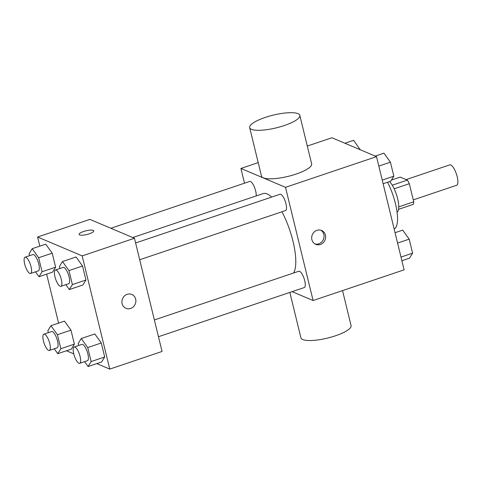<?xml version="1.0" encoding="UTF-8"?>
<svg xmlns="http://www.w3.org/2000/svg" width="482" height="482" viewBox="0 0 482 482"><rect width="100%" height="100%" fill="white"/><g stroke="black" fill="none" stroke-linecap="round" stroke-linejoin="round"><path stroke-width="0.72" d="M413.261 199.891L456.659 185.257A10.755 3.356 -108.6 0 0 456.4 173.99A10.755 3.356 -108.6 0 0 449.784 164.874L406.127 179.599M391.444 180.057L400.223 177.099L407.356 180.117A16.105 5.025 -108.6 0 1 409.314 183.702L413.731 201.813A16.105 5.025 -108.6 0 1 413.273 204.374L398.542 209.345M398.747 206.868L413.731 201.813M394.174 188.811L409.314 183.702M389.607 181.551A17.207 5.368 71.4 0 1 397.626 198.656A17.207 5.368 71.4 0 1 397.072 212.122M392.27 185.208L407.356 180.117M394.156 229.01A32.264 10.062 -108.6 0 0 387.546 182.25M307.299 146.064L331.929 137.756L376.514 156.638L404.109 269.836L313.095 300.527L292.134 291.652M244.513 183.184L240.922 168.447L285.501 187.329L376.514 156.638M285.501 187.329L313.095 300.527M320.385 244.476A7.525 6.893 -67 0 1 315.728 244.332A7.525 6.893 -67 0 1 312.318 234.71A7.525 6.893 -67 0 1 321.596 230.468A7.525 6.893 -67 0 1 325.627 237.614A7.525 6.893 -67 0 1 320.385 244.476M293.586 273.005A43.187 13.472 -108.6 0 0 281.964 211.779M271.649 197.096A43.187 13.472 -108.6 0 0 263.208 193.565L132.773 237.548M256.159 195.939A8.604 2.681 -108.6 0 0 254.122 186.438A8.604 2.681 -108.6 0 0 249.718 181.431L110.842 228.263M139.696 259.756L285.531 210.574A8.604 2.681 -108.6 0 0 285.326 201.56A8.604 2.681 -108.6 0 0 280.036 194.27L135.611 242.97M158.464 336.731L304.299 287.549A8.604 2.681 -108.6 0 0 304.094 278.542A8.604 2.681 -108.6 0 0 298.798 271.245L154.373 319.952M240.922 168.447L258.201 162.621M299.822 115.385L311.649 163.898A25.811 6.543 166.3 0 1 288.122 176.37A25.811 6.543 166.3 0 1 261.497 176.123L249.67 127.61A25.811 6.543 166.3 0 1 269.119 116.222A25.811 6.543 166.3 0 1 297.984 113.662A25.811 6.543 166.3 0 1 299.822 115.385A25.811 6.543 166.3 0 1 276.294 127.85A25.811 6.543 166.3 0 1 249.67 127.61M289.845 292.423L300.919 337.84A25.811 6.543 -13.7 0 0 302.756 339.563A25.811 6.543 -13.7 0 0 331.622 336.996A25.811 6.543 -13.7 0 0 351.071 325.615L342.533 290.604M320.771 230.185A7.525 6.893 -67 0 1 323.964 237.403A7.525 6.893 -67 0 1 318.783 243.796A7.525 6.893 -67 0 1 314.945 243.934M39.819 246.139L37.596 237.017L89.881 219.382L134.46 238.265L162.054 351.462L109.769 369.098L96.798 363.603M37.596 237.017L82.175 255.894L134.46 238.265M82.175 255.894L109.769 369.098M131.827 294.466A7.525 6.893 -67 0 1 135.852 301.612A7.525 6.893 -67 0 1 130.616 308.468A7.525 6.893 -67 0 1 125.959 308.329A7.525 6.893 -67 0 1 122.549 298.707A7.525 6.893 -67 0 1 131.827 294.466A7.525 6.893 -67 0 1 135.858 301.612A7.525 6.893 -67 0 1 130.616 308.468A7.525 6.893 -67 0 1 125.959 308.329M45.73 244.145L52.213 253.171L55.629 267.173L52.556 272.155L55.629 267.173L52.213 253.171L45.73 244.145L32.174 248.712L38.656 257.737L42.073 271.746L39.006 276.722L35.487 271.83M94.809 333.96L101.292 342.985L104.708 356.987L101.636 361.97L104.708 356.987L101.292 342.985L94.809 333.96L81.253 338.533L87.736 347.558L91.152 361.56L88.085 366.537L84.567 361.651M58.587 323.115L46.646 274.144M73.746 353.842L66.48 350.763M76.048 256.984L82.53 266.01L85.941 280.012L82.874 284.995L85.941 280.012L82.53 266.01L76.048 256.984L62.491 261.551L68.974 270.577L72.39 284.585L69.318 289.562L65.805 284.669M64.498 321.12L70.981 330.146L74.391 344.148L71.324 349.131L74.391 344.148L70.981 330.146L64.498 321.12L50.941 325.693L57.424 334.719L60.834 348.721L57.768 353.698L54.255 348.811M79.126 234.445A7.525 1.91 166.3 0 1 84.802 231.125A7.525 1.91 166.3 0 1 93.219 230.378A7.525 1.91 166.3 0 1 93.749 230.872A7.525 1.91 166.3 0 1 86.887 234.511A7.525 1.91 166.3 0 1 79.12 234.439A7.525 1.91 166.3 0 1 84.796 231.119A7.525 1.91 166.3 0 1 93.213 230.372A7.525 1.91 166.3 0 1 93.749 230.878M48.351 332.64L47.869 330.67L50.941 325.693M49.357 350.462L57.105 347.847A8.604 2.681 -108.6 0 0 56.894 338.84A8.604 2.681 -108.6 0 0 51.604 331.544L43.856 334.153A8.604 2.681 -108.6 0 0 43.717 342.057A8.604 2.681 -108.6 0 0 48.58 350.396A8.604 2.681 -108.6 0 0 49.357 350.462A8.604 2.681 -108.6 0 0 49.152 341.449A8.604 2.681 -108.6 0 0 43.856 334.153M57.424 334.719L70.981 330.146M60.834 348.721L74.391 344.148M57.768 353.698L71.324 349.131M29.589 255.665L29.107 253.695L32.174 248.712M30.595 273.487L38.337 270.872A8.604 2.681 -108.6 0 0 38.132 261.865A8.604 2.681 -108.6 0 0 32.842 254.568L25.094 257.177A8.604 2.681 -108.6 0 0 24.956 265.082A8.604 2.681 -108.6 0 0 29.812 273.415A8.604 2.681 -108.6 0 0 30.595 273.487A8.604 2.681 -108.6 0 0 30.384 264.473A8.604 2.681 -108.6 0 0 25.094 257.177M38.656 257.737L52.213 253.171M42.073 271.746L55.629 267.173M39.006 276.722L52.556 272.155M78.668 345.48L78.186 343.509L81.253 338.533M79.675 363.301L87.417 360.687A8.604 2.681 -108.6 0 0 87.212 351.679A8.604 2.681 -108.6 0 0 81.922 344.383L74.174 346.992A8.604 2.681 -108.6 0 0 74.035 354.897A8.604 2.681 -108.6 0 0 78.891 363.235A8.604 2.681 -108.6 0 0 79.675 363.301A8.604 2.681 -108.6 0 0 79.464 354.288A8.604 2.681 -108.6 0 0 74.174 346.992M87.736 347.558L101.292 342.985M91.152 361.56L104.708 356.987M88.085 366.537L101.636 361.97M59.901 268.504L59.419 266.534L62.491 261.551M60.907 286.326L68.655 283.711A8.604 2.681 -108.6 0 0 68.45 274.704A8.604 2.681 -108.6 0 0 63.154 267.408L55.412 270.016A8.604 2.681 -108.6 0 0 55.267 277.921A8.604 2.681 -108.6 0 0 60.13 286.254A8.604 2.681 -108.6 0 0 60.907 286.326A8.604 2.681 -108.6 0 0 60.702 277.313A8.604 2.681 -108.6 0 0 55.412 270.016M68.974 270.577L82.53 266.01M72.39 284.585L85.941 280.012M69.318 289.562L82.874 284.995M344.907 143.25L353.619 140.316L360.199 149.727M359.644 149.492L360.102 149.342M395.053 232.71L402.699 230.131L409.182 239.156L412.598 253.158L409.531 258.141L401.886 260.714M397.584 243.067L409.182 239.156M400.994 257.075L412.598 253.158M375.225 156.09L383.937 153.155L390.42 162.181L393.836 176.183L390.763 181.16L383.118 183.738M378.816 166.091L390.42 162.181M382.232 180.093L393.836 176.183"/></g></svg>
